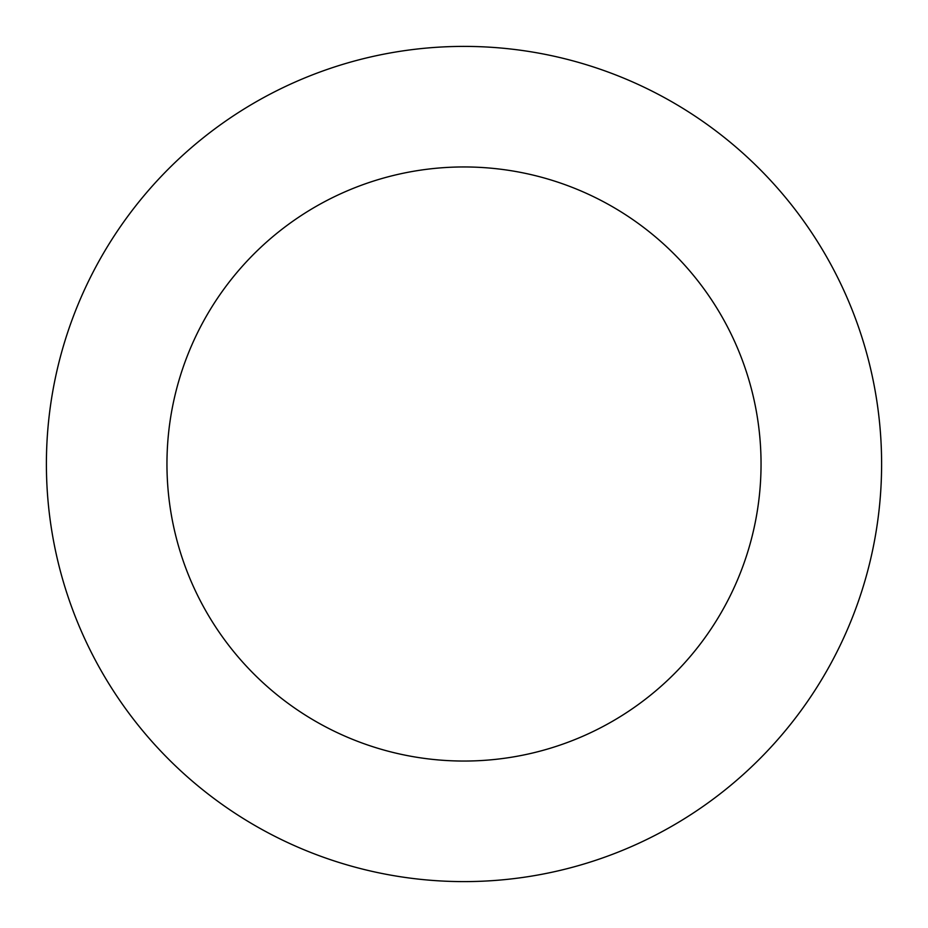 <?xml version="1.0" encoding="UTF-8"?>
<svg xmlns="http://www.w3.org/2000/svg" width="928" height="928" viewBox="0 0 928 928"><rect width="100%" height="100%" fill="white"/><g stroke="black" fill="none" stroke-linecap="round" stroke-linejoin="round"><path stroke-width="1.39" d="M800.748 710.976A417.6 417.6 0 0 0 509.507 48.882A417.6 417.6 0 0 0 81.745 632.142A417.6 417.6 0 0 0 800.748 710.976M703.54 639.67A297.053 297.053 0 0 0 496.376 168.722A297.053 297.053 0 0 0 192.096 583.608A297.053 297.053 0 0 0 703.54 639.67"/></g></svg>
